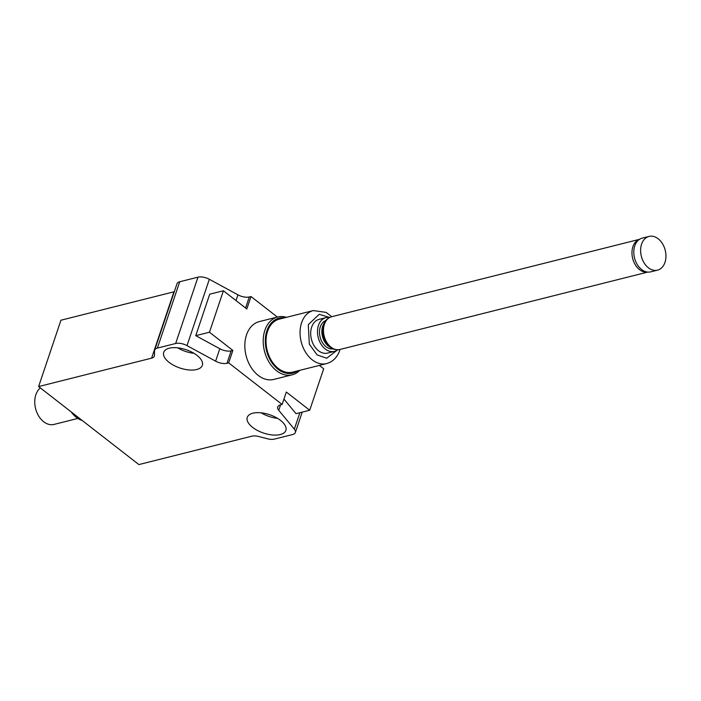 <?xml version="1.0" encoding="UTF-8"?>
<svg xmlns="http://www.w3.org/2000/svg" width="701" height="701" viewBox="0 0 701 701"><rect width="100%" height="100%" fill="white"/><g stroke="black" fill="none" stroke-linecap="round" stroke-linejoin="round"><path stroke-width="1.05" d="M658.16 238.769A17.385 12.32 -104.1 0 1 665.95 256.548A17.385 12.32 -104.1 0 1 657.52 270.148A17.385 12.32 -104.1 0 1 641.336 256.286A17.385 12.32 -104.1 0 1 649.038 236.421A17.385 12.32 -104.1 0 1 658.16 238.769M325.895 320.515A14.66 10.384 75.9 0 0 320.304 326.841A14.66 10.384 75.9 0 0 322.153 342.158A14.66 10.384 75.9 0 0 333.028 348.87M324.3 323.03A14.66 10.384 75.9 0 0 322.688 326.245A14.66 10.384 75.9 0 0 330.434 347.407M657.52 270.148L650.712 271.857A17.385 12.32 -104.1 0 1 634.528 257.994A17.385 12.32 -104.1 0 1 642.239 238.13L649.038 236.421M286.455 317.325A29.81 21.118 75.9 0 0 277.666 316.975L259.3 321.593A29.81 21.118 75.9 0 0 244.842 344.901A29.81 21.118 75.9 0 0 258.196 375.377A29.81 21.118 75.9 0 0 273.837 379.416L292.203 374.798A29.81 21.118 75.9 0 0 299.783 370.33M277.359 317.054L250.993 296.532L246.805 308.966L223.409 290.757L209.459 332.221L232.855 350.421L228.666 362.864L226.975 363.284A9.937 4.714 18.6 0 1 215.619 361.173L187.009 345.611A9.937 4.714 -161.4 0 0 175.653 343.499L157.392 348.09A9.937 4.714 18.6 0 0 154.658 350.123A9.937 4.714 18.6 0 0 154.535 350.824L154.457 355.416A9.937 4.714 18.6 0 1 154.343 356.117A9.937 4.714 18.6 0 1 151.609 358.15L38.616 386.558L138.877 464.579L251.869 436.18A9.937 4.714 18.6 0 1 258.643 436.486L267.598 438.808A9.937 4.714 18.6 0 0 274.363 439.124L292.624 434.532A9.937 4.714 -161.4 0 0 295.358 432.499A9.937 4.714 -161.4 0 0 294.332 429.135L278.744 410.304A9.937 4.714 18.6 0 1 277.719 406.939A9.937 4.714 18.6 0 1 280.453 404.906L282.144 404.477L286.323 392.043L309.719 410.243L323.678 368.787L319.341 365.414M282.144 404.477L228.666 362.864M337.68 349.79A17.385 12.32 -104.1 0 1 334.403 351.376A17.385 12.32 -104.1 0 1 318.219 337.514A17.385 12.32 -104.1 0 1 325.93 317.649A17.385 12.32 -104.1 0 1 329.566 317.5L319.253 314.285L308.291 324.624L309.334 344.173L317.089 354.881L326.719 358.229L337.672 349.79M277.666 316.975A29.81 21.118 75.9 0 0 264.882 330.276A29.81 21.118 75.9 0 0 276.562 370.759A29.81 21.118 75.9 0 0 292.203 374.798M334.403 351.376L327.604 353.085A17.385 12.32 -104.1 0 1 311.419 339.223A17.385 12.32 -104.1 0 1 319.121 319.358L325.93 317.649M284.396 317.842A28.32 20.057 75.9 0 0 266.494 350.518A28.32 20.057 75.9 0 0 297.723 370.847M279.287 319.13A27.321 19.356 75.9 0 0 267.177 350.351A27.321 19.356 75.9 0 0 292.615 372.135L326.631 363.582A27.321 19.356 -104.1 0 1 301.193 341.799A27.321 19.356 -104.1 0 1 313.303 310.578L279.287 319.13M40.36 387.907A19.873 14.081 75.9 0 0 36.522 411.583A19.873 14.081 75.9 0 0 54.073 424.412L77.846 418.436M71.143 411.873A24.842 17.595 75.9 0 0 82.175 420.451M174.312 291.704A9.937 4.714 18.6 0 1 173.927 291.818L60.943 320.217L38.616 386.558M250.993 296.532L249.302 296.952A9.937 4.714 18.6 0 1 237.946 294.841L209.336 279.278A9.937 4.714 -161.4 0 0 197.971 277.167L179.71 281.758A9.937 4.714 -161.4 0 0 176.976 283.791L154.658 350.123M309.719 410.243L296.024 413.686L283.949 399.097M215.619 361.173L219.807 348.739A9.937 4.714 -161.4 0 0 231.164 350.85L232.855 350.421M219.807 348.739L195.763 335.656L209.459 332.221M195.763 335.656L209.713 294.201L223.409 290.757M177.625 347.81A20.373 9.656 -161.4 0 0 193.984 353.313M261.184 412.836A20.373 9.656 -161.4 0 0 277.543 418.339M169.072 362.356A20.373 9.656 18.6 0 1 163.71 352.358A20.373 9.656 18.6 0 1 186.098 349.703A20.373 9.656 18.6 0 1 202.326 365.352A20.373 9.656 18.6 0 1 188.963 369.953A20.373 9.656 18.6 0 1 169.072 362.356M280.514 420.372A20.373 9.656 18.6 0 1 285.877 430.379A20.373 9.656 18.6 0 1 263.488 433.034A20.373 9.656 18.6 0 1 247.26 417.384A20.373 9.656 18.6 0 1 260.623 412.775A20.373 9.656 18.6 0 1 280.514 420.372M647.663 272.076A16.894 11.97 -104.1 0 1 635.071 264.426A16.894 11.97 -104.1 0 1 632.907 246.708A16.894 11.97 -104.1 0 1 639.443 239.374M324.414 324.256A16.894 11.97 75.9 0 0 326.841 342.403A16.894 11.97 75.9 0 0 339.897 349.484C335.481 350.202 331.801 349.072 328.848 346.101C325.317 342.254 320.997 337.19 323.529 324.922C324.747 320.892 327.455 318.158 331.661 316.721A16.894 11.97 75.9 0 0 324.414 324.256M151.609 358.15L173.927 291.818M249.302 296.952L245.578 308.011M231.164 350.85L226.975 363.284M236.018 300.571L237.946 294.841M179.71 281.758L157.392 348.09M294.332 429.135L299.853 412.731M280.566 404.871L278.744 410.304M187.009 345.611L209.336 279.278M175.653 343.499L197.971 277.167M339.897 349.484L647.759 272.084M331.661 316.721L639.522 239.321M326.631 363.582C332.914 361.76 337.277 357.361 339.713 350.369L340.003 349.457M331.766 316.694L326.035 312.374L313.303 310.578M295.358 432.499L302.21 412.135"/></g></svg>

